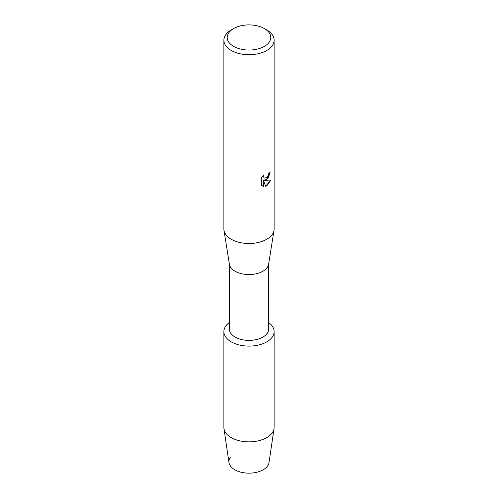 <?xml version="1.0" encoding="UTF-8"?>
<svg xmlns="http://www.w3.org/2000/svg" width="498" height="498" viewBox="0 0 498 498"><rect width="100%" height="100%" fill="white"/><g stroke="black" fill="none" stroke-linecap="round" stroke-linejoin="round"><path stroke-width="0.75" d="M274.13 331.587A25.13 14.51 180 0 1 266.772 341.852A25.13 14.51 180 0 0 268.683 322.573A25.13 14.51 180 0 1 274.13 331.587L274.13 427.346A25.13 14.51 180 0 1 274.043 428.579L269.032 462.53A20.107 11.61 180 0 1 263.218 469.757A20.107 11.61 180 0 1 237.789 471.183A20.107 11.61 180 0 1 230.462 457.052M268.683 263.716L268.683 329.022A19.683 11.367 180 0 1 262.919 337.059A19.683 11.367 180 0 1 241.468 339.524A19.683 11.367 180 0 1 229.317 329.022L229.317 263.716M266.772 341.852A25.13 14.51 180 0 1 232.273 342.419A25.13 14.51 180 0 1 229.317 322.573A25.13 14.51 180 0 0 223.87 331.587A25.13 14.51 180 0 0 239.382 344.996A25.13 14.51 180 0 0 266.772 341.852M264.401 28.585L266.772 29.948A25.13 14.51 180 0 1 274.13 40.214L274.13 228.993A25.13 14.51 180 0 1 274.024 230.325L268.603 264.233A19.683 11.367 180 0 1 262.919 271.229A19.683 11.367 180 0 1 242.314 273.881A19.683 11.367 180 0 1 229.397 264.233L223.976 230.325A25.13 14.51 180 0 1 223.87 228.993L223.87 40.214A25.13 14.51 180 0 1 231.228 29.948L233.599 28.585A21.781 12.575 180 0 1 264.401 28.585A21.781 12.575 180 0 1 264.401 46.364A21.781 12.575 180 0 1 233.599 46.364A21.781 12.575 180 0 1 233.599 28.585L231.228 29.948M274.024 230.325A25.13 14.51 180 0 1 266.772 239.252A25.13 14.51 180 0 1 240.459 242.638A25.13 14.51 180 0 1 223.976 230.325M266.772 179.573L264.619 180.394L270.875 180.033L266.772 185.854L265.708 186.302L263.392 180.469L263.392 186.376L261.369 185.181L261.369 177.898L263.703 174.929L263.386 176.373L264.251 178.097L266.772 177.618L268.416 175.01L268.659 173.497A25.13 14.51 0 0 0 270.065 172.37L266.772 179.573M274.13 40.214A25.13 14.51 180 0 1 266.772 50.472A25.13 14.51 180 0 1 239.382 53.616A25.13 14.51 180 0 1 223.87 40.214M270.003 172.426L268.459 177.612L264.619 180.394M264.22 178.079L263.324 176.342L263.579 175.053M262.297 185.922L263.33 186.339L263.392 180.469M265.689 186.258L270.794 180.052M274.043 428.579A25.13 14.51 180 0 1 266.772 437.605A25.13 14.51 180 0 1 240.378 440.979A25.13 14.51 180 0 1 223.957 428.579A25.13 14.51 180 0 1 223.87 427.346L223.87 331.587M263.218 469.757A20.107 11.61 180 0 1 242.103 472.453A20.107 11.61 180 0 1 228.968 462.53L223.957 428.579"/></g></svg>
